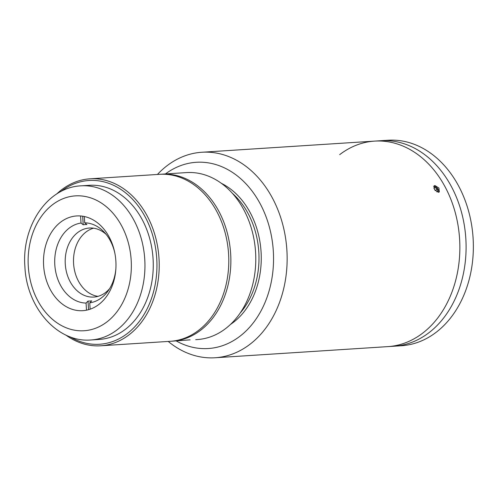 <?xml version="1.0" encoding="UTF-8"?>
<svg xmlns="http://www.w3.org/2000/svg" width="498" height="498" viewBox="0 0 498 498"><rect width="100%" height="100%" fill="white"/><g stroke="black" fill="none" stroke-linecap="round" stroke-linejoin="round"><path stroke-width="0.75" d="M115.866 261.077A47.459 36.198 -93.7 0 0 76.686 215.945A47.459 36.198 -93.7 0 0 43.612 265.54A47.459 36.198 -93.7 0 0 82.793 310.671A47.459 36.198 -93.7 0 0 115.866 261.077M115.891 268.515A40.164 30.633 86.3 0 1 108.085 290.963A40.164 30.633 86.3 0 1 89.733 302.846L91.694 300.854A38.309 29.214 -93.7 0 1 88.022 301.078L86.061 303.07A40.164 30.633 86.3 0 1 54.805 264.836A40.164 30.633 86.3 0 1 81.025 223.048L83.216 224.772A38.309 29.214 -93.7 0 1 86.895 224.542L84.697 222.818A40.164 30.633 86.3 0 1 104.294 232.242A40.164 30.633 86.3 0 1 114.92 253.501M109.61 288.653A34.592 26.382 86.3 0 1 93.836 297.063A34.592 26.382 86.3 0 1 65.282 264.17A34.592 26.382 86.3 0 1 89.385 228.022A34.592 26.382 86.3 0 1 106.111 234.34M97.963 296.36A34.592 26.382 86.3 0 1 73.586 263.635A34.592 26.382 86.3 0 1 93.568 228.19M80.576 215.97L81.025 223.048M86.061 303.07L86.509 310.179M82.68 216.207L83.216 224.772M84.697 222.818L84.299 216.506M90.132 309.19L89.733 302.846M88.022 301.078L88.563 309.681M65.755 334.998A83.658 63.806 -93.7 0 0 100.702 345.793L170.279 341.304A83.658 63.806 -93.7 0 0 228.576 253.88A83.658 63.806 -93.7 0 0 159.509 174.331L89.933 178.819A83.658 63.806 -93.7 0 0 56.66 194.008M100.702 345.793A83.658 63.806 -93.7 0 0 158.999 258.369A83.658 63.806 -93.7 0 0 89.933 178.819M70.075 336.829A82.052 62.58 -93.7 0 0 156.739 258.512A82.052 62.58 -93.7 0 0 60.712 191.637M95.081 339.512A77.227 58.895 -93.7 0 0 153.067 258.742A77.227 58.895 -93.7 0 0 85.164 185.766M157.436 174.462A102.968 78.528 86.3 0 1 201.883 152.251A102.968 78.528 86.3 0 1 286.885 250.164A102.968 78.528 86.3 0 1 215.136 357.757L387.849 346.62A102.968 78.528 -93.7 0 0 459.598 239.021A102.968 78.528 -93.7 0 1 387.849 346.62L401.344 345.749A102.968 78.528 -93.7 0 0 473.1 238.156A102.968 78.528 -93.7 0 0 388.091 140.243L380.827 140.71A102.968 78.528 86.3 0 1 465.829 238.623A102.968 78.528 86.3 0 1 394.08 346.216A102.968 78.528 -93.7 0 0 465.829 238.623A102.968 78.528 -93.7 0 0 380.827 140.71L374.596 141.115A102.968 78.528 -93.7 0 0 339.68 154.648M374.596 141.115A102.968 78.528 -93.7 0 1 459.598 239.021A102.968 78.528 -93.7 0 0 374.596 141.115L201.883 152.251M190.124 339.848L172.352 341.174A83.658 63.806 86.3 0 1 171.312 341.223M160.549 174.275A83.658 63.806 86.3 0 1 161.582 174.194A83.658 63.806 86.3 0 1 230.655 253.75A83.658 63.806 86.3 0 1 172.352 341.174M161.582 174.194L186.507 172.588A83.658 63.806 86.3 0 1 255.574 252.144A83.658 63.806 86.3 0 1 197.276 339.561L195.714 339.661M240.129 313.08A75.615 57.668 -93.7 0 0 258.798 251.92A75.615 57.668 -93.7 0 0 232.41 193.349M221.411 183.345A77.227 58.895 86.3 0 1 261.064 251.776A77.227 58.895 86.3 0 1 230.512 324.41M176.205 340.925A93.313 71.17 -93.7 0 0 273.309 251.017A93.313 71.17 -93.7 0 0 165.436 173.945M215.136 357.757A102.968 78.528 86.3 0 1 168.206 341.435M381.3 347.044L378.822 347.168M438.427 192.303L434.53 189.719L434.063 185.866L434.928 185.542L438.925 188.045L439.311 191.967L438.427 192.303M435.252 190.628L437.132 189.01L437.848 191.307L436.79 191.861M438.607 192.284A3.922 2.204 49.3 0 0 436.279 187.285A3.922 2.204 49.3 0 0 433.665 186.507M437.132 189.01L434.997 187.453L433.746 188.107M28.305 266.486A67.572 51.537 -93.7 0 0 83.981 330.747A67.572 51.537 -93.7 0 0 131.179 260.13A67.572 51.537 -93.7 0 0 75.497 195.87A67.572 51.537 -93.7 0 0 28.305 266.486M144.756 259.277A77.227 58.895 86.3 0 1 90.941 339.972C57.077 342.917 26.606 307.129 24.9 266.691C21.539 226.466 47.136 187.273 81 185.841A77.227 58.895 86.3 0 1 144.756 259.277M99.251 339.437L90.941 339.972M89.31 185.306L81 185.841"/></g></svg>

